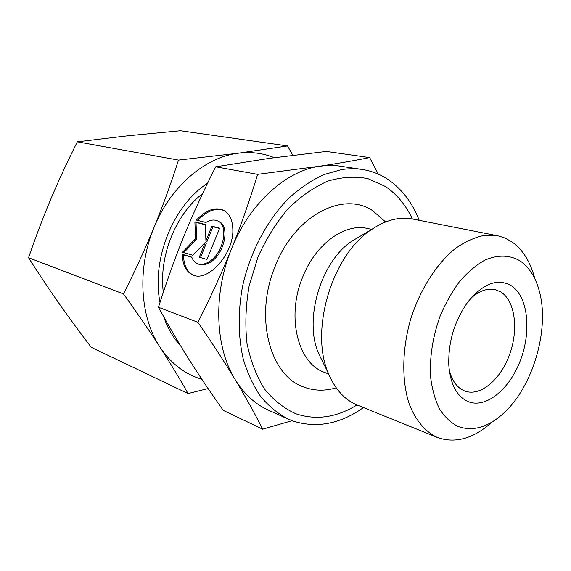 <?xml version="1.0" encoding="UTF-8"?>
<svg xmlns="http://www.w3.org/2000/svg" width="571" height="571" viewBox="0 0 571 571"><rect width="100%" height="100%" fill="white"/><g stroke="black" fill="none" stroke-linecap="round" stroke-linejoin="round"><path stroke-width="0.86" d="M534.87 278.812C530.552 262.075 522.915 249.77 511.966 241.89L505.042 238.064L498.633 235.987L484.087 235.43C474.637 237.4 465.108 241.726 455.515 248.406C436.551 263.602 419.856 289.747 410.528 319.66C401.97 349.809 401.649 380.821 409.207 403.918C415.545 420.449 425.416 431.947 437.45 437.493L437.9 437.672C455.815 443.674 473.937 438.414 492.273 421.876M457.978 426.423C472.931 431.783 488.212 427.315 503.815 413.026C532.679 386.745 549.48 330.324 539.695 292.538C536.098 278.091 529.638 267.599 520.309 261.061C510.074 254.902 497.669 254.473 484.622 260.276C475.907 265.251 467.535 272.36 459.519 281.603C451.918 291.909 445.394 303.551 439.948 316.541C432.682 337.097 429.563 357.21 430.591 376.881C432.09 389.122 435.066 399.807 439.506 408.929C444.681 416.923 450.84 422.754 457.978 426.423M412.376 218.978C405.81 204.968 396.788 194.119 385.304 186.446L367.852 178.623C355.062 176.161 341.708 176.996 327.783 181.135C313.843 187.238 300.553 196.503 287.912 208.936C276.014 222.997 265.993 239.142 257.849 257.378L249.12 286.021C245.694 305.735 244.98 324.806 246.979 343.214C250.512 360.715 256.336 375.968 264.473 388.965C273.695 400.335 284.279 408.65 296.242 413.896C316.405 420.434 336.654 417.451 356.996 404.953M449.284 370.336C451.996 380.522 456.757 387.245 463.581 390.507L465.237 391.178C480.789 396.645 500.924 379.201 509.739 354.127C518.739 329.132 515.042 300.681 500.796 291.967L495.45 289.718C487.491 287.898 479.233 290.81 470.69 298.44M511.074 285.557C497.377 278.041 482.952 283.544 467.792 302.066C454.338 321.159 448.021 342.372 448.842 365.711C450.476 384.176 456.679 396.046 467.442 401.313C485.443 409.407 509.675 389.536 520.574 359.93C531.715 330.445 527.882 296.149 511.074 285.557M158.474 307.269C166.711 281.232 175.261 257.378 184.112 235.723C192.941 214.025 203.476 191.057 215.717 166.796L257.635 174.355C249.556 200.856 240.848 225.681 231.512 248.828C222.205 271.953 211.013 296.456 197.944 322.322L158.474 307.269C168.866 326.277 179.073 343.706 189.094 359.559C199.143 375.504 210.535 392.441 223.261 410.371L262.667 429.185L292.052 420.67M378.28 174.141L369.665 157.596C353.999 160.679 337.447 163.534 320.017 166.161L257.635 174.355M419.214 220.327C412.262 202.562 401.863 188.944 388.03 179.48C380.257 174.326 371.735 171 362.457 169.508C355.726 168.459 348.774 168.488 341.594 169.594L323.643 174.662C311.595 180.265 299.975 188.13 288.783 198.258C267.05 220.228 250.198 251.989 242.611 286.05C237.807 311.666 238.107 336.947 243.296 359.252C247.586 373.477 253.424 385.975 260.811 396.738C268.941 406.338 278.048 413.782 288.148 419.057L293.401 421.155C316.998 428.428 340.352 423.903 363.463 407.566M224.303 210.663C215.867 207.466 207.002 210.72 197.723 220.435M196.395 220.099C205.903 210.042 214.939 206.759 223.518 210.235C229.414 213.426 232.511 219.778 232.825 229.292C234.017 253.845 207.487 283.052 192.363 274.715C185.782 271.403 182.477 264.609 182.456 254.331L191.763 257.136C192.877 260.226 194.69 262.353 197.195 263.524C200.5 264.951 204.232 264.494 208.408 262.146C223.054 254.523 229.471 225.516 217.751 220.977C214.218 219.357 210.249 219.864 205.845 222.483L196.395 220.099M217.751 220.977L218.879 221.555C230.598 226.102 224.203 255.08 209.557 262.689C205.382 265.03 201.642 265.486 198.337 264.059L197.195 263.524M219.535 228.421L213.004 226.758L207.066 241.39L205.931 240.834L211.877 226.18L219.642 228.164L206.973 259.47L199.3 257.178L205.26 242.489L192.784 255.237L182.549 252.182L195.482 238.864L194.904 221.855L205.275 224.496L205.931 240.834M211.877 226.18L213.004 226.758M205.282 224.781L196.024 222.419L196.617 239.413L183.833 252.568M194.904 221.855L196.024 222.419M195.482 238.864L196.617 239.413M205.26 242.489L206.402 243.039L200.521 257.542M191.842 257.35L183.598 254.866C183.605 264.73 186.688 271.411 192.848 274.915M182.456 254.331L183.598 254.866M215.717 166.796L270.197 158.246L326.334 151.443L369.665 157.596M197.944 322.322C212.726 343.856 225.11 362.913 235.088 379.487C245.145 396.167 254.338 412.733 262.667 429.185M362.457 169.508L336.469 165.619L329.082 165.376L320.017 166.161C286.121 170.708 249.556 203.29 231.512 248.828C212.919 294.036 215.103 347.404 235.088 379.487C243.967 393.883 255.001 404.068 268.184 410.028L288.148 419.057M359.523 236.644L352.293 240.919C320.995 260.961 303.472 319.824 318.704 353.713L322.415 361.257M497.527 235.752L412.683 219.043C399.457 216.509 385.746 219.999 371.564 229.521C332.008 254.737 309.282 331.059 328.596 373.805C335.27 389.536 344.827 399.957 357.289 405.067L437.45 437.493M202.662 193.555C175.654 214.239 158.709 256.386 163.313 292.345M207.594 183.234C173.163 205.374 151.358 259.37 160.008 302.459M163.677 316.677C167.631 328.175 173.263 337.861 180.564 345.74M28.55 257.735C35.73 236.844 43.175 217.23 50.898 198.886C58.627 180.543 67.435 161.522 77.321 141.836L178.502 160.087C170.986 183.534 162.835 205.974 154.049 227.408C145.241 248.828 135.056 270.997 123.479 293.929L28.55 257.735C38.807 273.837 48.892 288.962 58.813 303.108C68.777 317.312 79.59 332.058 91.246 347.339L188.052 393.562L208.101 388.544M123.479 293.929C137.461 313.365 149.573 331.016 159.83 346.882C169.951 362.135 182.577 372.478 197.709 377.916L201.849 379.258M292.837 155.291L287.534 145.94L238.45 153.192L178.502 160.087M77.321 141.836L128.525 135.712L180.472 130.752L287.534 145.94M274.237 157.689C263.095 153.128 251.169 151.629 238.45 153.192C205.417 157.011 170.65 186.253 154.049 227.408C136.912 268.263 139.902 316.926 159.83 346.882C170.087 362.785 179.501 378.345 188.052 393.562M371.735 229.399L367.631 228.507C344.848 222.854 315.442 243.86 302.502 277.535C286.235 316.826 297.841 362.813 323.928 372.171L328.682 374.005M385.582 221.955L372.813 210.799C343.307 190.607 294.679 215.324 275.065 266.55C253.988 317.048 269.99 375.868 303.765 387.038C314.157 390.935 324.97 391.185 336.198 387.802M223.982 210.478L223.518 210.235M318.704 353.713L328.596 373.805M352.293 240.919L371.564 229.521"/></g></svg>
